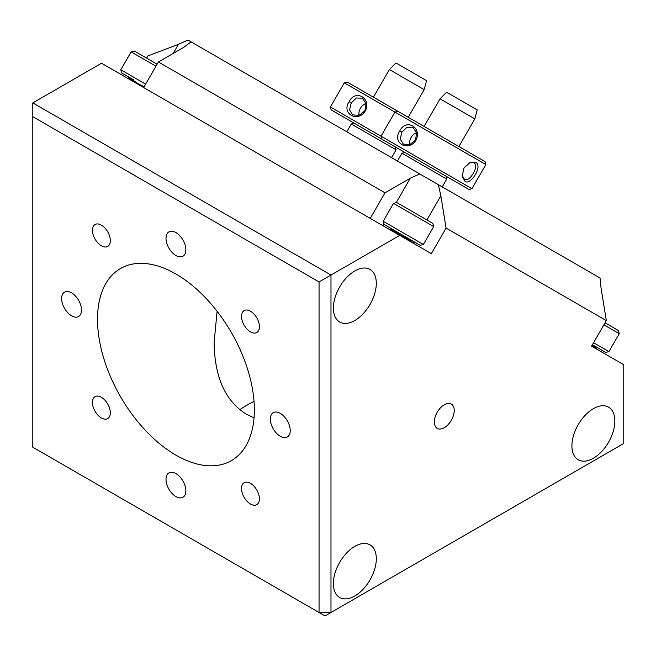 <?xml version="1.0" encoding="UTF-8"?>
<svg xmlns="http://www.w3.org/2000/svg" width="656" height="656" viewBox="0 0 656 656"><rect width="100%" height="100%" fill="white"/><g stroke="black" fill="none" stroke-linecap="round" stroke-linejoin="round"><path stroke-width="0.98" d="M144.066 86.789L133.307 81.213M139.375 85.091L143.803 87.248M135.382 82.566L128.461 77.687L128.715 77.162M130.257 79.13C127.125 76.916 128.166 77.113 133.406 79.729L121.655 72.947L120.802 69.774L145.616 84.099M129.445 77.875L139.146 84.394M133.406 79.729L121.655 72.947M155.948 66.207L131.134 51.881L120.802 69.774M131.134 51.881L134.308 51.037L157.104 64.198M591.745 345.868L594.156 346.967C596.927 348.156 596.419 347.459 592.63 344.867L605.75 352.444L592.401 344.736L596.484 347.09L592.007 345.409M591.663 346.007L594.147 347.655M594.156 346.967L595.935 347.516L596.484 347.09M593.557 342.727L608.924 351.591L605.75 352.444M605.053 322.818L618.403 330.534L619.256 333.699L603.889 324.827M397.782 234.061L392.657 230.625C389.525 228.411 390.566 228.608 395.806 231.224L410.574 239.752L395.568 233.003M401.775 236.586L408.614 239.834L410.394 240.391L410.943 239.965L384.055 224.442L383.202 221.277L423.374 244.467L420.209 245.311L384.055 224.442M392.657 230.625L390.861 229.182L391.115 228.657M391.845 229.37L401.546 235.889M405.072 238.194L408.606 240.531M408.614 239.834C411.386 241.031 410.877 240.334 407.089 237.743L395.806 231.224M420.209 245.311L410.656 239.94M393.534 203.376L396.708 202.532L432.862 223.401L433.706 226.574L393.534 203.376L383.202 221.277M444.292 427.704A14.055 8.11 -60 0 1 437.265 428.401A14.055 8.11 -60 0 1 437.265 412.173A14.055 8.11 -60 0 1 451.32 404.063A14.055 8.11 -60 0 1 453.468 415.322A14.055 8.11 -60 0 1 444.292 427.704M92.439 402.456A12.653 7.306 60 0 1 95.054 396.667A12.653 7.306 60 0 1 107.707 403.973A12.653 7.306 60 0 1 107.707 418.577A12.653 7.306 60 0 1 97.957 415.191A12.653 7.306 60 0 1 92.439 402.456M241.531 316.381A12.653 7.306 60 0 1 244.147 310.591A12.653 7.306 60 0 1 256.799 317.889A12.653 7.306 60 0 1 256.799 332.502A12.653 7.306 60 0 1 247.05 329.115A12.653 7.306 60 0 1 241.531 316.381M241.531 488.54A12.653 7.306 60 0 1 244.147 482.742A12.653 7.306 60 0 1 256.799 490.048A12.653 7.306 60 0 1 256.799 504.661A12.653 7.306 60 0 1 247.05 501.266A12.653 7.306 60 0 1 241.531 488.54M92.439 230.305A12.653 7.306 60 0 1 95.054 224.516A12.653 7.306 60 0 1 107.707 231.814A12.653 7.306 60 0 1 107.707 246.426A12.653 7.306 60 0 1 97.957 243.032A12.653 7.306 60 0 1 92.439 230.305M32.8 447.22L32.8 102.91L330.985 275.061L319.054 281.949L319.054 612.491L330.985 612.491L325.015 615.935L32.8 447.22M399.701 235.389L431.328 253.651L446.088 228.083L606.333 320.604L591.573 346.163L623.2 364.424L623.2 443.776L330.985 612.491L330.985 275.061L399.701 235.389L101.524 63.23L32.8 102.91M32.8 116.678L319.054 281.949M175.931 274.028A110.905 64.034 60 0 1 248.378 371.763A110.905 64.034 60 0 1 231.379 460.635A110.905 64.034 60 0 1 120.474 396.601A110.905 64.034 60 0 1 120.474 268.542A110.905 64.034 60 0 1 175.931 274.028M61.631 298.595A14.055 8.11 60 0 1 64.542 292.166A14.055 8.11 60 0 1 78.589 300.276A14.055 8.11 60 0 1 78.589 316.495A14.055 8.11 60 0 1 67.765 312.732A14.055 8.11 60 0 1 61.631 298.595M165.993 479.356A14.055 8.11 60 0 1 168.904 472.927A14.055 8.11 60 0 1 182.95 481.037A14.055 8.11 60 0 1 182.95 497.264A14.055 8.11 60 0 1 172.126 493.501A14.055 8.11 60 0 1 165.993 479.356M165.993 238.341A14.055 8.11 60 0 1 168.904 231.904A14.055 8.11 60 0 1 182.95 240.022A14.055 8.11 60 0 1 182.95 256.242A14.055 8.11 60 0 1 172.126 252.478A14.055 8.11 60 0 1 165.993 238.341M270.354 419.102A14.055 8.11 60 0 1 273.265 412.673A14.055 8.11 60 0 1 287.32 420.783A14.055 8.11 60 0 1 287.32 437.011A14.055 8.11 60 0 1 276.488 433.239A14.055 8.11 60 0 1 270.354 419.102M254.028 401.472A110.905 64.034 0 0 0 239.809 409.68M571.909 445.842A30.365 17.532 -60 0 1 585.168 415.289A30.365 17.532 -60 0 1 608.563 407.155A30.365 17.532 -60 0 1 608.563 442.21A30.365 17.532 -60 0 1 578.198 459.741A30.365 17.532 -60 0 1 571.909 445.842M333.371 583.569A30.365 17.532 -60 0 1 346.622 553.008A30.365 17.532 -60 0 1 370.017 544.874A30.365 17.532 -60 0 1 370.017 579.937A30.365 17.532 -60 0 1 339.652 597.468A30.365 17.532 -60 0 1 333.371 583.569M333.371 308.115A30.365 17.532 -60 0 1 346.622 277.562A30.365 17.532 -60 0 1 370.017 269.427A30.365 17.532 -60 0 1 370.017 304.482A30.365 17.532 -60 0 1 339.652 322.014A30.365 17.532 -60 0 1 333.371 308.115M254.028 417.88L246.599 414.338C225.434 401.316 214.602 377.38 214.11 342.539L217.103 311.288M143.631 87.543L158.391 61.984L385.006 192.815L370.246 218.382M385.006 192.815L410.303 178.211L419.766 173.93L187.903 40.065L178.448 44.346L147.903 55.932L146.624 58.146M133.972 80.057L133.578 80.754M441.734 186.616L396.888 160.728M191.101 41.91L183.688 47.371L158.391 61.984M606.333 320.604L601.093 288.361L600.068 278.029L438.38 184.68L440.848 195.841L446.088 228.083M419.766 173.93L438.38 184.68M442.636 176.71L446.744 179.088L446.023 176.193L404.809 152.397L469.007 189.469L331.165 109.88L395.363 146.952L354.215 123.189L351.288 123.976L396.093 149.839L395.306 146.919L404.867 152.438L401.939 153.217L442.636 176.71M440.037 98.802L446.621 92.217L477.232 109.888L474.821 118.884L440.037 98.802L424.088 126.428M465.047 181.351L462.209 176.185L463.972 167.985L470.172 162.393L476.067 162.262C479.183 165.082 478.536 169.847 474.132 176.546C470.221 181.458 467.195 183.065 465.047 181.351M469.606 162.647L474.091 162.721C476.453 164.754 476.174 168.297 473.23 173.356C470.303 178.44 467.375 180.457 464.448 179.408L462.144 175.57M415.904 140.269C408.27 152.389 391.681 142.803 399.758 130.938C405.974 118.023 422.603 127.543 415.904 140.269M401.907 132.176L400.193 139.056L403.292 144.107L409.82 144.623L415.535 140.04L416.65 132.832L412.936 127.412L407.007 127.248L401.907 132.176L399.758 130.938M416.617 132.684A9.643 7.872 -60 0 0 409.705 144.656M469.007 189.469L471.935 188.682L330.378 106.961L331.165 109.88M344.302 82.836L347.229 82.057L472.312 154.267L485.079 161.638L485.858 164.566L344.302 82.836L330.378 106.961M389.385 69.561L395.97 62.976L426.58 80.647L424.17 89.642L389.385 69.561L373.436 97.186M365.244 111.02C357.618 123.139 341.03 113.554 349.107 101.688C355.322 88.781 371.952 98.293 365.244 111.02M351.255 102.926L349.533 109.814L352.641 114.866L359.168 115.374L364.884 110.798L365.999 103.582L362.284 98.17L356.347 98.006L351.255 102.926L349.107 101.688M365.966 103.443A9.643 7.872 -60 0 0 359.053 115.415M410.303 178.211L396.183 202.671M383.916 223.926L382.899 225.68M178.448 44.346L173.209 53.423M413.436 243.319L414.264 241.884M426.917 219.973L440.848 195.841M476.067 162.262L474.091 162.721M128.461 77.687L129.412 79.335M619.256 333.699L608.924 351.591M595.951 347.491L596.993 349.295M433.706 226.574L423.374 244.467M410.41 240.358L411.443 242.171M390.861 229.182L391.812 230.83M442.234 186.903L446.744 179.088M397.429 161.032L401.939 153.217M474.821 118.884L458.872 146.509M381.817 139.129L381.029 136.202L394.953 112.086L397.88 111.299M485.858 164.566L471.935 188.682M391.575 157.653L396.093 149.839M346.778 131.79L351.288 123.976M424.17 89.642L408.221 117.268"/></g></svg>
